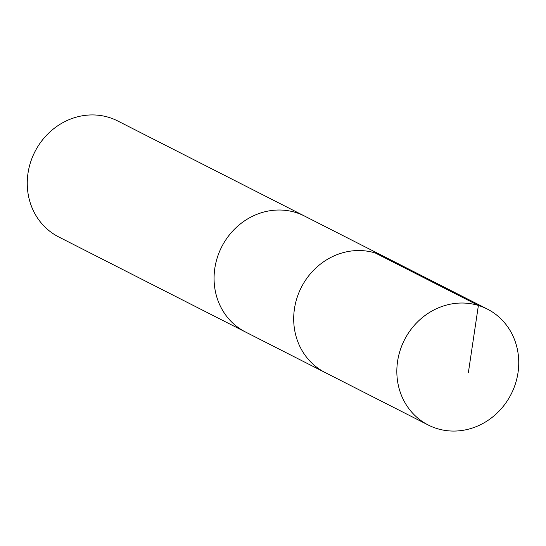 <?xml version="1.0" encoding="UTF-8"?>
<svg xmlns="http://www.w3.org/2000/svg" width="546" height="546" viewBox="0 0 546 546"><rect width="100%" height="100%" fill="white"/><g stroke="black" fill="none" stroke-linecap="round" stroke-linejoin="round"><path stroke-width="0.82" d="M246.485 332.5A65.063 59.848 -63 0 1 245.509 332.016A65.056 59.835 -63 0 1 216.858 259.07A65.056 59.835 -63 0 1 304.525 216.052L384.152 256.572A65.056 59.842 117 0 0 301.317 287.408A65.056 59.842 117 0 0 325.136 372.536L428.276 425.034A65.063 59.848 -63 0 1 399.617 352.088A65.063 59.848 -63 0 1 487.298 309.056A65.063 59.848 -63 0 1 515.963 382.009A65.063 59.848 -63 0 1 428.276 425.034M487.298 309.056L384.152 256.572A65.056 59.842 117 0 0 301.317 287.408A65.056 59.842 117 0 0 325.136 372.536L245.509 332.002A65.063 59.848 -63 0 1 216.851 259.07A65.063 59.848 -63 0 1 304.531 216.045A65.063 59.848 -63 0 1 305.501 216.544M245.509 332.016L58.702 236.937A65.063 59.848 -63 0 1 30.037 163.991A65.063 59.848 -63 0 1 117.724 120.966L304.531 216.045M375.252 252.975L478.392 305.467L468.4 372.447"/></g></svg>
